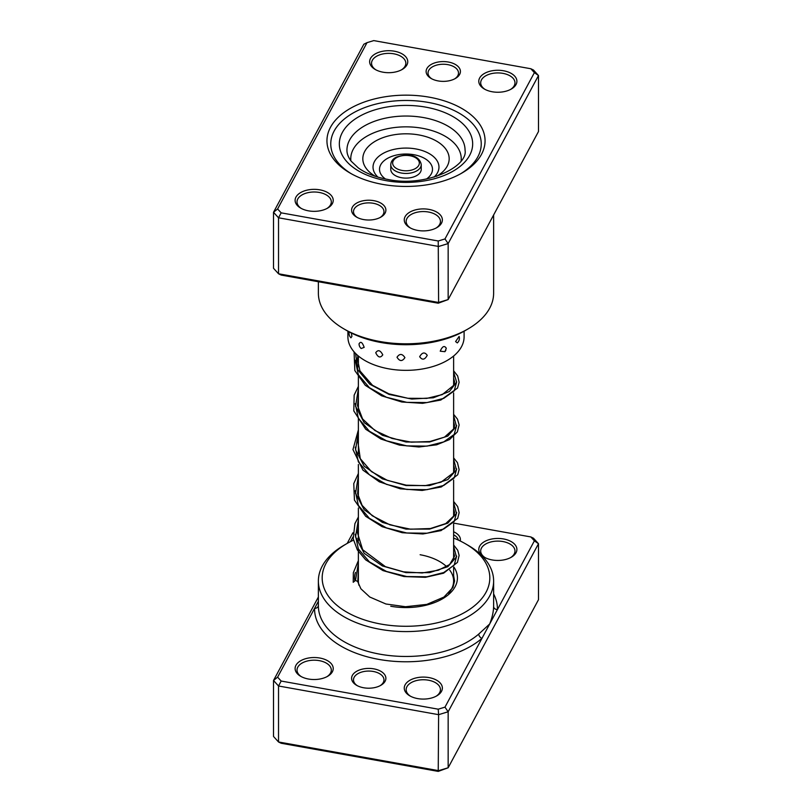 <?xml version="1.0" encoding="UTF-8"?>
<svg xmlns="http://www.w3.org/2000/svg" width="812" height="812" viewBox="0 0 812 812"><rect width="100%" height="100%" fill="white"/><g stroke="black" fill="none" stroke-linecap="round" stroke-linejoin="round"><path stroke-width="1.22" d="M318.375 601.316L277.613 677.147L281.165 681.045L438.236 709.191L444.976 707.14L481.942 638.384A3.806 2.588 49.3 0 1 478.775 634.05L489.687 623.981C492.194 617.627 493.503 611.781 493.615 606.452A87.625 50.588 0 0 0 493.625 605.884L493.625 580.996A87.625 50.588 180 0 1 380.026 629.31A87.625 50.588 180 0 1 318.375 580.996A87.625 50.588 180 0 1 344.044 545.228L346.734 543.675A83.809 48.385 0 0 0 381.153 624.103A83.809 48.385 0 0 0 477.75 602.9A83.809 48.385 0 0 0 465.266 543.675A83.809 48.385 0 0 0 453.624 538.072M363.654 687.764A17.143 9.896 180 0 1 356.61 685.308A17.143 9.896 180 0 1 354.062 673.199A17.143 9.896 180 0 1 373.814 668.855A17.143 9.896 180 0 1 380.858 685.308A17.143 9.896 180 0 1 363.654 687.764M380.148 685.693A15.235 8.8 0 0 0 383.974 679.867A15.235 8.8 0 0 0 373.256 671.463A15.235 8.8 0 0 0 353.494 679.867A15.235 8.8 0 0 0 357.321 685.693M492.194 559.955A19.052 10.992 180 0 1 484.368 557.225A19.052 10.992 180 0 1 481.536 543.766A19.052 10.992 180 0 1 503.491 538.945A19.052 10.992 180 0 1 511.306 557.225A19.052 10.992 180 0 1 492.194 559.955M510.606 557.611A17.143 9.896 0 0 0 514.981 551.003A17.143 9.896 0 0 0 502.922 541.553A17.143 9.896 0 0 0 480.694 551.003A17.143 9.896 0 0 0 485.079 557.611M417.662 698.594A19.052 10.992 180 0 1 409.837 695.864A19.052 10.992 180 0 1 407.005 682.405A19.052 10.992 180 0 1 428.959 677.584A19.052 10.992 180 0 1 436.775 695.864A19.052 10.992 180 0 1 417.662 698.594M436.074 696.26A17.143 9.896 0 0 0 440.449 689.642A17.143 9.896 0 0 0 428.391 680.192A17.143 9.896 0 0 0 406.162 689.642A17.143 9.896 0 0 0 410.547 696.26M308.509 679.035A19.052 10.992 180 0 1 300.694 676.305A19.052 10.992 180 0 1 297.852 662.846A19.052 10.992 180 0 1 319.806 658.024A19.052 10.992 180 0 1 327.632 676.305A19.052 10.992 180 0 1 308.509 679.035M326.921 676.701A17.143 9.896 0 0 0 331.306 670.083A17.143 9.896 0 0 0 319.238 660.633A17.143 9.896 0 0 0 297.019 670.083A17.143 9.896 0 0 0 301.394 676.701M354.773 580.519A51.43 29.689 180 0 1 355.443 572.44M358.376 548.983L358.376 580.996A47.624 27.496 0 0 0 358.965 585.279M465.266 543.675L467.956 545.228A87.625 50.588 180 0 1 493.625 580.996M277.613 677.147L273.512 680.476L273.512 736.464L278.526 741.975L438.612 770.659L448.153 767.766L538.488 599.713L538.488 543.725L448.153 711.769L448.153 767.766L438.236 771.4L281.165 743.254L278.526 741.975L278.526 685.988L273.512 680.476L318.375 597.013M347.201 543.411L352.895 532.794M444.976 707.14L448.153 711.769L438.612 714.672L438.236 771.4M438.236 709.191L438.612 714.672L278.526 685.988L281.165 681.045M530.835 536.935L533.474 538.224L538.488 543.725L534.387 540.833L530.835 536.935L454.07 523.182M453.624 531.779A17.143 9.896 180 0 1 460.252 541.005M352.987 536.945L350.459 541.645M318.375 605.478A3.806 3.106 -178.9 0 1 314.579 608.401A91.431 52.79 180 0 0 378.899 659.405A91.431 52.79 180 0 0 481.942 638.384L534.387 540.833M453.827 566.959A51.43 29.689 180 0 1 442.367 598.88A51.43 29.689 180 0 1 390.755 606.239M358.376 538.072A83.809 48.385 0 0 0 357.777 538.315M353.474 540.183A83.809 48.385 0 0 0 346.734 543.675M448.6 593.288A47.624 27.496 0 0 0 453.624 580.996A47.624 27.496 0 0 0 449.716 570.095M446.61 566.634A47.624 27.496 0 0 0 420.119 554.738M458.384 540.112A15.235 8.8 0 0 0 453.624 534.773M493.625 593.917A91.431 52.79 180 0 1 497.421 609.589A3.806 3.106 1.1 0 1 493.615 606.452M448.346 62.027A17.143 9.896 180 0 1 455.39 78.48A17.143 9.896 180 0 1 438.186 80.926A17.143 9.896 180 0 1 431.142 78.48A17.143 9.896 180 0 1 428.594 66.361A17.143 9.896 180 0 1 448.346 62.027M454.679 78.865A15.235 8.8 0 0 0 458.506 73.029A15.235 8.8 0 0 0 447.777 64.635A15.235 8.8 0 0 0 428.025 73.029A15.235 8.8 0 0 0 431.852 78.865M373.814 200.665A17.143 9.896 180 0 1 380.858 217.119A17.143 9.896 180 0 1 363.654 219.575A17.143 9.896 180 0 1 356.61 217.119A17.143 9.896 180 0 1 354.062 205A17.143 9.896 180 0 1 373.814 200.665M380.148 217.504A15.235 8.8 0 0 0 383.974 211.678A15.235 8.8 0 0 0 373.256 203.274A15.235 8.8 0 0 0 353.494 211.678A15.235 8.8 0 0 0 357.321 217.504M429.436 97.207A79.048 45.634 180 0 1 461.896 173.068A79.048 45.634 180 0 1 382.564 184.385A79.048 45.634 180 0 1 350.104 173.068A79.048 45.634 180 0 1 338.33 117.212A79.048 45.634 180 0 1 429.436 97.207M460.516 173.849A75.242 43.442 0 0 0 481.242 143.907A75.242 43.442 0 0 0 428.3 102.424A75.242 43.442 0 0 0 330.758 143.907A75.242 43.442 0 0 0 351.484 173.849A75.242 43.442 180 0 1 330.758 143.907A75.242 43.442 180 0 1 428.3 102.424A75.242 43.442 180 0 1 481.242 143.907A75.242 43.442 180 0 1 460.516 173.849M319.806 189.835A19.052 10.992 180 0 1 327.632 208.116A19.052 10.992 180 0 1 308.509 210.846A19.052 10.992 180 0 1 300.694 208.116A19.052 10.992 180 0 1 297.852 194.657A19.052 10.992 180 0 1 319.806 189.835M326.921 208.501A17.143 9.896 0 0 0 331.306 201.894A17.143 9.896 0 0 0 319.238 192.444A17.143 9.896 0 0 0 297.019 201.894A17.143 9.896 0 0 0 301.394 208.501M394.338 51.197A19.052 10.992 180 0 1 402.163 69.477A19.052 10.992 180 0 1 383.041 72.197A19.052 10.992 180 0 1 375.225 69.477A19.052 10.992 180 0 1 372.383 56.018A19.052 10.992 180 0 1 394.338 51.197M401.453 69.862A17.143 9.896 0 0 0 405.838 63.255A17.143 9.896 0 0 0 393.769 53.805A17.143 9.896 0 0 0 371.551 63.255A17.143 9.896 0 0 0 375.926 69.862M503.491 70.756A19.052 10.992 180 0 1 511.306 89.036A19.052 10.992 180 0 1 492.194 91.756A19.052 10.992 180 0 1 484.368 89.036A19.052 10.992 180 0 1 481.536 75.577A19.052 10.992 180 0 1 503.491 70.756M510.606 89.421A17.143 9.896 0 0 0 514.981 82.814A17.143 9.896 0 0 0 502.922 73.364A17.143 9.896 0 0 0 480.694 82.814A17.143 9.896 0 0 0 485.079 89.421M428.959 209.394A19.052 10.992 180 0 1 436.775 227.675A19.052 10.992 180 0 1 417.662 230.405A19.052 10.992 180 0 1 409.837 227.675A19.052 10.992 180 0 1 407.005 214.216A19.052 10.992 180 0 1 428.959 209.394M436.074 228.06A17.143 9.896 0 0 0 440.449 221.453A17.143 9.896 0 0 0 428.391 212.003A17.143 9.896 0 0 0 406.162 221.453A17.143 9.896 0 0 0 410.547 228.06M467.956 328.982L465.266 330.545A83.809 48.385 180 0 1 381.153 342.542A83.809 48.385 180 0 1 346.734 330.545L344.044 328.982A87.625 50.588 0 0 0 380.026 341.527A87.625 50.588 0 0 0 467.956 328.982A87.625 50.588 0 0 0 493.625 293.213L493.625 214.987M318.375 281.734L318.375 293.213A87.625 50.588 0 0 0 344.044 328.982M530.835 68.746L533.474 70.025L538.488 75.536L448.153 243.58L438.612 246.472L278.526 217.789L278.526 273.776L273.512 268.275L273.512 212.287L363.847 44.234L367.024 42.65L277.613 208.958L281.165 212.845L438.236 240.991L444.976 238.951L534.387 72.644L530.835 68.746L373.764 40.6L367.024 42.65M438.236 303.211L438.612 302.47L448.153 299.567L438.236 303.211L281.165 275.065L278.526 273.776L438.612 302.47L438.236 240.991M444.976 238.951L448.153 243.58L448.153 299.567L538.488 131.524L538.488 75.536L534.387 72.644M281.165 212.845L278.526 217.789L273.512 212.287L277.613 208.958M349.221 331.915A6.1 6.1 0 0 0 350.967 337.802L351.921 336.351L351.363 333.022M455.593 341.568L457.298 342.918A6.1 6.1 0 0 0 459.115 336.432L455.593 341.568M440.226 351.19L444.895 351.677L446.306 348.246C444.377 345.262 442.347 346.247 440.226 351.19M419.662 356.691C422.23 360.345 424.757 359.889 427.234 355.311C424.747 351.829 422.22 352.286 419.662 356.691M397.007 357.229C399.636 361.482 402.275 361.614 404.914 357.625C402.265 353.555 399.626 353.423 397.007 357.229M375.733 352.723C378.016 357.534 380.361 358.234 382.777 354.834C380.351 350.175 378.006 349.475 375.733 352.723M361.178 348.51L364.162 347.363C362.345 342.217 360.65 341.05 359.056 343.852L359.056 343.78A6.1 6.1 0 0 0 361.178 348.51M347.901 331.205L347.901 336.807A58.099 33.546 0 0 0 367.745 362.05A58.099 33.546 0 0 0 430.005 367.349A58.099 33.546 0 0 0 464.099 336.807L464.099 331.205M390.765 164.653L390.765 169.312A15.235 8.8 0 0 0 399.727 177.331A15.235 8.8 0 0 0 416.069 175.92A15.235 8.8 0 0 0 421.235 169.312L421.235 164.653A15.235 8.8 180 0 1 416.069 171.251A15.235 8.8 180 0 1 399.727 172.672A15.235 8.8 180 0 1 390.765 164.653C390.988 161.405 392.835 158.919 396.327 157.173C412.009 151.773 420.19 157.863 421.235 164.653M461.125 160.796A55.236 31.891 0 0 0 461.236 158.736A55.236 31.891 0 0 0 428.736 129.676A55.236 31.891 0 0 0 369.48 134.812A55.236 31.891 0 0 0 350.764 158.736A55.236 31.891 0 0 0 350.875 160.796M436.551 176.356A43.178 24.928 0 0 0 436.683 176.275A43.178 24.928 0 0 0 437.404 141.633A43.178 24.928 0 0 0 377.458 140.029A43.178 24.928 0 0 0 375.317 176.275A43.178 24.928 0 0 0 375.448 176.356M358.376 560.595L353.332 572.704L353.23 582.285L355.524 580.367L357.706 581.565L360.873 588.771L369.775 597.023L385.923 603.996L405.523 606.726L426.838 604.382L443.931 597.074L452.944 587.431L454.568 580.986L453.624 575.637M318.375 580.996L318.375 605.884A87.625 50.588 0 0 0 380.026 654.198A87.625 50.588 0 0 0 478.775 634.05M423.499 117.567A59.053 34.094 0 0 0 346.947 150.129C346.876 153.671 348.297 157.376 351.21 161.233L358.244 167.881C365.715 173.291 375.499 177.128 387.578 179.391C425.569 187.704 468.362 166.683 465.053 150.129A59.053 34.094 0 0 0 423.499 117.567M386.238 180.67A66.665 38.489 180 0 1 342.329 132.498A66.665 38.489 180 0 1 425.762 107.143A66.665 38.489 180 0 1 469.671 155.315A66.665 38.489 180 0 1 386.238 180.67M397.19 157.315A13.337 7.694 0 0 0 395.992 168.185A13.337 7.694 0 0 0 414.81 168.866A13.337 7.694 0 0 0 416.008 158.005A13.337 7.694 0 0 0 397.19 157.315M434.034 177.138A32.977 19.041 0 0 0 427.285 152.575A32.977 19.041 0 0 0 384.198 152.829A32.977 19.041 0 0 0 377.966 177.138M426.523 178.985A26.491 15.296 0 0 0 424.382 158.299A26.491 15.296 0 0 0 388.491 157.843A26.491 15.296 0 0 0 385.477 178.985M456.679 556.068L454.192 565.081L443.728 572.551L427.01 576.764L406.822 576.54L386.492 571.455L369.399 561.884L358.356 548.942L355.209 534.286M456.679 512.514L454.192 521.537L443.728 529.008L427.01 533.21L406.812 532.997L386.482 527.912L369.389 518.33L358.356 505.379L355.209 490.722M456.679 468.96L454.192 477.984L443.728 485.454L427.021 489.666L406.822 489.443L386.492 484.358L369.389 474.787L358.356 461.835L355.209 447.179M456.669 425.417L454.192 434.44L443.728 441.911L427.021 446.123L406.822 445.9L386.502 440.814L369.399 431.243L358.356 418.302L355.209 403.645M456.679 381.873L454.192 390.897L443.728 398.367L427.01 402.569L406.822 402.356L386.492 397.271L369.399 387.7L358.356 374.748L355.209 360.102M355.524 580.367L358.376 563.132M453.624 546.344L456.466 556.93L447.798 566.695L429.589 572.633L406 572.643L382.411 565.954L364.202 553.317L355.534 536.874L358.376 519.599M453.624 502.801L456.466 513.387L447.798 523.151L429.589 529.089L406 529.099L382.411 522.4L364.202 509.774L355.534 493.331L358.376 476.055M453.624 459.257L456.466 469.843L447.798 479.598L429.589 485.546L406 485.546L382.411 478.857L364.202 466.23L355.534 449.777L358.376 432.512M453.624 415.703L456.466 426.29L447.798 436.054L429.599 441.992L406 442.002L382.411 435.303L364.202 422.676L355.534 406.233L358.376 388.958M453.624 372.16L456.628 382.107L449.381 391.496L433.354 397.778L411.785 399.057L389.049 394.419L369.744 384.177L357.777 369.764L355.575 353.474M453.624 356.021L453.624 385.67M453.624 392.957L453.624 429.213M453.624 436.511L453.624 472.757M453.624 480.054L453.624 516.31M453.624 523.598L453.624 559.864M453.624 567.152L453.624 580.996M358.376 356.021L358.376 366.78M358.376 374.789L358.376 410.324M358.376 418.332L358.376 453.867M358.376 464.464L358.376 497.421M358.376 508.018L358.376 540.975M444.895 351.677A6.1 6.1 0 0 0 445.9 350.063M350.764 160.644L350.764 158.736M461.236 160.644L461.236 158.736M357.767 581.757L358.376 570.948M453.624 552.272L454.568 556.159L449.625 564.553L438.348 570.217L422.189 572.967L403.625 571.861L385.446 566.674L362.649 549.704L357.473 532.834L358.376 527.617M453.624 508.728L454.568 512.524L453.756 516.026L445.727 523.588L430.37 528.541L410.547 529.201L389.912 524.836L372.241 515.742L362.101 505.358L357.615 493.676L358.376 484.064M453.624 465.174L454.568 468.859L453.715 472.564L441.017 482.196L425.133 485.657L406.244 485.17L387.344 480.349L371.388 471.559L360.274 458.658L357.94 442.276L358.376 440.52M453.624 421.631L454.568 425.508L453.817 428.797L444.489 437.14L429.802 441.535L411.319 442.164L392.013 438.439L374.951 430.533L362.578 418.951L357.503 405.574L358.376 396.977M453.624 378.087L454.568 381.792L453.817 385.253L442.256 394.612L426.726 398.408L407.928 398.286L388.857 393.81L372.505 385.294L359.939 370.901L357.453 359.178L357.859 355.585M453.624 544.974L457.724 550.252L459.125 555.418L457.46 562.381L443.575 573.201L425.427 577.322L404.031 576.561L382.959 570.592L365.704 559.874L357.371 549.968L353.22 538.823L354.905 523.638L358.376 517.021M453.624 501.43L457.653 506.566L459.145 512.616L457.704 518.36L441.017 530.612L422.94 533.961L402.255 532.723L382.127 526.683L365.664 516.29L354.438 500.121L353.768 483.597L358.376 473.467M453.624 457.887L457.45 462.647L459.125 469.61L457.724 474.776L441.322 486.956L422.189 490.448L400.265 488.804L379.326 481.82L362.934 470.118L352.956 449.543L358.376 429.924M453.624 414.333L457.471 419.134L459.135 424.93L457.359 431.913L449.493 439.586L436.643 444.814L418.951 446.996L399.514 445.108L380.94 439.038L365.704 429.233L353.799 410.913L354.154 395.129L358.376 386.37M453.624 370.79L457.674 375.956L459.135 382.31L457.521 388.085L440.804 400.042L422.595 403.331L401.808 402.001L381.67 395.83L365.278 385.294L354.834 370.577L354.073 351.85"/></g></svg>
